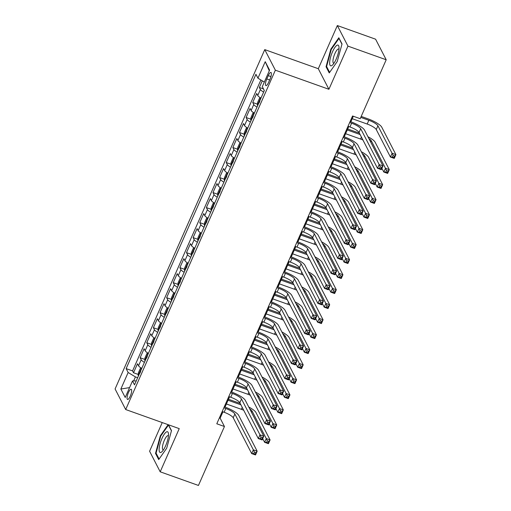 <?xml version="1.0" encoding="UTF-8"?>
<svg xmlns="http://www.w3.org/2000/svg" width="511" height="511" viewBox="0 0 511 511"><rect width="100%" height="100%" fill="white"/><g stroke="black" fill="none" stroke-linecap="round" stroke-linejoin="round"><path stroke-width="0.77" d="M130.273 396.134A5.41 1.507 -70.4 0 0 131.174 389.254A5.41 1.507 -70.4 0 0 128.44 392.576A5.41 1.507 -70.4 0 0 127.533 399.449A5.41 1.507 -70.4 0 0 130.273 396.134M162.236 422.571L149.595 451.232L160.199 471.806L198.447 485.45L224.444 426.513L220.145 418.177L222.943 411.828M264.755 49.618L115.084 388.96L125.687 409.535L275.359 70.186L264.755 49.618L318.302 68.717L328.912 89.291L347.946 46.118L337.343 25.55L318.302 68.717M337.343 25.55L375.591 39.194L386.201 59.768L347.946 46.118M262.284 80.827L259.352 87.47L263.484 88.946M260.98 98.086A6.764 1.642 -156.2 0 1 257.748 95.506L256.701 93.475L252.728 102.487L257.467 104.174M254.357 113.097A6.764 1.642 23.8 0 1 251.125 110.523L250.077 108.492L246.104 117.504L250.844 119.191M247.733 128.114A6.764 1.642 23.8 0 1 244.501 125.54L243.46 123.509L239.487 132.515L244.22 134.208M241.115 143.131A6.764 1.642 23.8 0 1 237.883 140.551L236.836 138.526L232.863 147.532L237.596 149.225M234.492 158.148A6.764 1.642 23.8 0 1 231.259 155.568L230.212 153.536L226.239 162.549L230.972 164.235M227.868 173.159A6.764 1.642 23.8 0 1 224.636 170.585L223.588 168.553L219.615 177.566L224.355 179.252M221.244 188.176A6.764 1.642 23.8 0 1 218.012 185.602L216.964 183.57L212.991 192.577L217.731 194.269M214.62 203.193A6.764 1.642 23.8 0 1 211.388 200.612L210.347 198.587L206.374 207.594L211.107 209.286M208.003 218.21A6.764 1.642 23.8 0 1 204.77 215.629L203.723 213.598L199.75 222.611L204.483 224.297M201.379 233.22A6.764 1.642 23.8 0 1 198.147 230.646L197.099 228.615L193.126 237.628L197.859 239.314M194.755 248.237A6.764 1.642 23.8 0 1 191.523 245.663L190.475 243.632L186.502 252.638L191.242 254.331M188.131 263.254A6.764 1.642 23.8 0 1 184.899 260.674L183.851 258.649L179.878 267.655L184.618 269.342M181.507 278.271A6.764 1.642 23.8 0 1 178.275 275.691L177.234 273.66L173.261 282.672L177.994 284.359M174.89 293.282A6.764 1.642 23.8 0 1 171.658 290.708L170.61 288.677L166.637 297.689L171.37 299.376M168.266 308.299A6.764 1.642 23.8 0 1 165.034 305.719L163.986 303.694L160.013 312.7L164.746 314.393M161.642 323.316A6.764 1.642 23.8 0 1 158.41 320.736L157.362 318.711L153.389 327.717L158.129 329.403M155.018 338.333A6.764 1.642 23.8 0 1 151.786 335.753L150.739 333.721L146.766 342.734L151.505 344.42M148.394 353.344A6.764 1.642 23.8 0 1 145.162 350.77L144.121 348.738L140.148 357.745L144.881 359.437M386.201 59.768L360.204 118.699L352.558 115.971L216.792 423.785L224.444 426.513M268.269 75.654L266.812 78.956A5.244 1.463 -70.4 0 0 265.937 85.618A5.244 1.463 -70.4 0 0 268.588 82.405L270.044 79.103A5.244 1.463 -70.4 0 0 270.919 72.441A5.244 1.463 -70.4 0 0 268.269 75.654L270.932 76.605M136.233 380.919L132.502 380.951L134.508 384.84L264.308 90.543L262.303 86.646L269.584 70.135L265.228 61.684L257.946 78.196L255.941 74.306L126.134 368.61L128.146 372.5L135.409 376.907L133.633 380.938M132.502 380.951L125.214 397.469L120.858 389.018L128.146 372.5M263.631 92.076A6.764 1.642 -156.2 0 1 260.399 89.502L259.352 87.47M260.878 79.978L132.56 370.903L133.524 372.762L138.257 374.454M141.777 368.361A6.764 1.642 23.8 0 1 138.545 365.78L137.497 363.755L133.524 372.762M144.421 362.356A6.764 1.642 -156.2 0 1 141.189 359.776L140.148 357.745M151.045 347.339A6.764 1.642 -156.2 0 1 147.813 344.759L146.766 342.734M157.669 332.322A6.764 1.642 -156.2 0 1 154.437 329.748L153.389 327.717M164.293 317.312A6.764 1.642 -156.2 0 1 161.061 314.731L160.013 312.7M170.917 302.295A6.764 1.642 -156.2 0 1 167.685 299.714L166.637 297.689M177.534 287.278A6.764 1.642 -156.2 0 1 174.302 284.697L173.261 282.672M184.158 272.261A6.764 1.642 -156.2 0 1 180.926 269.687L179.878 267.655M190.782 257.25A6.764 1.642 -156.2 0 1 187.55 254.67L186.502 252.638M197.406 242.233A6.764 1.642 -156.2 0 1 194.174 239.653L193.126 237.628M204.03 227.216A6.764 1.642 -156.2 0 1 200.797 224.636L199.75 222.611M210.647 212.199A6.764 1.642 -156.2 0 1 207.415 209.625L206.374 207.594M217.271 197.189A6.764 1.642 -156.2 0 1 214.039 194.608L212.991 192.577M223.895 182.172A6.764 1.642 -156.2 0 1 220.663 179.591L219.615 177.566M230.518 167.154A6.764 1.642 -156.2 0 1 227.286 164.58L226.239 162.549M237.142 152.137A6.764 1.642 -156.2 0 1 233.91 149.563L232.863 147.532M243.76 137.127A6.764 1.642 -156.2 0 1 240.528 134.546L239.487 132.515M250.384 122.11A6.764 1.642 -156.2 0 1 247.152 119.529L246.104 117.504M257.007 107.093A6.764 1.642 -156.2 0 1 253.775 104.519L252.728 102.487M160.199 471.806L179.24 428.633L125.687 409.535M328.912 89.291L275.359 70.186M225.032 407.095L229.567 396.811M231.655 392.078L236.191 381.8M238.273 377.067L242.808 366.783M244.897 362.05L249.432 351.766M251.521 347.033L256.056 336.755M258.144 332.016L262.68 321.738M264.768 317.005L269.303 306.721M271.386 301.988L275.921 291.704M278.01 286.971L282.545 276.694M284.633 271.954L289.169 261.677M291.257 256.944L295.792 246.66M297.881 241.927L302.416 231.643M304.499 226.91L309.034 216.632M311.122 211.893L315.657 201.615M317.746 196.882L322.281 186.598M324.37 181.865L328.905 171.581M330.994 166.848L335.529 156.57M337.611 151.837L342.146 141.553M344.235 136.82L348.77 126.536M350.859 121.803L353.312 116.24M137.651 377.706L135.409 376.907M219.385 417.909L220.145 418.177M264.321 82.067L257.946 78.196M132.56 370.903L126.134 368.61M269.284 70.818L265.228 61.684M120.858 389.018L129.564 387.613M330.841 49.158L326.05 66.749L329.244 72.939L337.228 61.55L342.025 43.965L338.831 37.769L330.841 49.158L331.339 49.337M168.119 424.667L160.313 435.806L155.516 453.391L158.71 459.587L166.701 448.198L171.492 430.607L168.502 424.807M326.887 67.043L326.05 66.749M156.353 453.691L155.516 453.391M160.805 435.979L160.313 435.806M348.017 126.268L349.958 126.964A8.457 2.05 -156.2 0 1 359.041 132.47L377.514 168.298L379.168 164.548L382.995 165.909L364.522 130.081A12.686 3.079 23.8 0 0 350.897 121.816L350.099 121.535M349.671 122.512L351.619 123.208A8.457 2.05 -156.2 0 1 360.702 128.715L379.168 164.548L380.197 166.803L379.532 168.304L381.065 168.854L381.723 167.353L380.197 166.803M381.723 167.353L382.995 165.909L381.34 169.665L377.514 168.298L379.532 168.304M381.34 169.665L381.065 168.854M264.059 90.051L264.046 90.345A4.484 1.086 23.8 0 0 264.264 90.639M352.226 118.699L367.179 124.032A8.457 2.05 -156.2 0 1 376.262 129.539L390.436 157.03L392.09 153.274L395.916 154.641L381.743 127.15A12.686 3.079 23.8 0 0 368.118 118.884L361.207 116.425M360.779 117.402L368.833 120.277A8.457 2.05 -156.2 0 1 377.916 125.783L392.09 153.274L393.112 155.536L392.448 157.037L393.981 157.58L394.645 156.079L393.112 155.536M394.645 156.079L395.916 154.641L394.262 158.397L390.436 157.03L392.448 157.037M394.262 158.397L393.981 157.58M336.206 59.078A10.993 3.066 -70.4 0 0 338.991 47.031A10.993 3.066 -70.4 0 0 332.482 51.847A10.993 3.066 -70.4 0 0 329.652 63.089A10.993 3.066 -70.4 0 0 332.604 64.929A10.993 3.066 -70.4 0 0 336.206 59.078M338.972 49.228A7.531 2.101 -70.4 0 0 338.684 49.018A7.531 2.101 -70.4 0 0 334.877 53.636A7.531 2.101 -70.4 0 0 333.626 63.198A7.531 2.101 -70.4 0 0 333.977 63.223M329.633 72.383L326.606 66.5L331.249 49.465L338.991 38.421L341.961 44.195M168.47 435.461A10.993 3.066 -70.4 0 0 168.458 433.679A10.993 3.066 -70.4 0 0 163.763 434.995A10.993 3.066 -70.4 0 0 159.151 448.754A10.993 3.066 -70.4 0 0 162.076 451.577A10.993 3.066 -70.4 0 0 168.47 435.461M168.438 435.87A7.531 2.101 -70.4 0 0 168.151 435.666A7.531 2.101 -70.4 0 0 164.753 439.409A7.531 2.101 -70.4 0 0 162.434 447.304A7.531 2.101 -70.4 0 0 163.092 449.846A7.531 2.101 -70.4 0 0 163.45 449.865M159.106 459.025L156.072 453.148L160.716 436.107L168.458 425.069L171.434 430.837M341.393 141.285L343.341 141.975A8.457 2.05 -156.2 0 1 352.424 147.487L370.89 183.315L372.551 179.565L376.371 180.926L357.904 145.098A12.686 3.079 23.8 0 0 344.28 136.833L343.481 136.552M343.047 137.529L344.995 138.226A8.457 2.05 -156.2 0 1 354.078 143.732L372.551 179.565L373.573 181.82L372.909 183.321L374.442 183.871L375.1 182.37L373.573 181.82M375.1 182.37L376.371 180.926L374.716 184.682L370.89 183.315L372.909 183.321M374.716 184.682L374.442 183.871M334.769 156.296L336.717 156.992A8.457 2.05 -156.2 0 1 345.8 162.504L364.273 198.332L365.927 194.576L369.753 195.943L351.281 160.109A12.686 3.079 23.8 0 0 337.656 151.85L336.858 151.563M336.423 152.546L338.371 153.236A8.457 2.05 -156.2 0 1 347.454 158.749L365.927 194.576L366.949 196.837L366.285 198.338L367.818 198.881L368.482 197.38L366.949 196.837M368.482 197.38L369.753 195.943L368.092 199.699L364.273 198.332L366.285 198.338M368.092 199.699L367.818 198.881M328.145 171.313L330.093 172.009A8.457 2.05 -156.2 0 1 339.176 177.515L357.649 213.349L359.303 209.593L363.129 210.96L344.657 175.126A12.686 3.079 23.8 0 0 331.032 166.867L330.234 166.58M329.799 167.557L331.748 168.253A8.457 2.05 -156.2 0 1 340.831 173.766L359.303 209.593L360.325 211.854L359.667 213.355L361.194 213.898L361.858 212.397L360.325 211.854M361.858 212.397L363.129 210.96L361.475 214.709L357.649 213.349L359.667 213.355M361.475 214.709L361.194 213.898M321.521 186.33L323.469 187.026A8.457 2.05 -156.2 0 1 332.552 192.532L351.025 228.36L352.679 224.61L356.506 225.971L338.033 190.143A12.686 3.079 23.8 0 0 324.408 181.878L323.61 181.597M323.182 182.574L325.124 183.27A8.457 2.05 -156.2 0 1 334.207 188.776L352.679 224.61L353.701 226.865L353.044 228.366L354.57 228.915L355.234 227.414L353.701 226.865M355.234 227.414L356.506 225.971L354.851 229.726L351.025 228.36L353.044 228.366M354.851 229.726L354.57 228.915M260.629 97.882L259.499 98.24L257.512 102.743L257.423 105.355A4.484 1.086 23.8 0 0 257.646 105.649M359.393 133.154L347.697 128.976M259.882 101.184L259.09 102.986M347.263 129.96L360.114 134.54M345.608 133.71L360.555 139.043A8.457 2.05 -156.2 0 1 362.925 139.995M368.91 138.59A8.457 2.05 -156.2 0 1 371.293 140.8L385.466 168.291L389.293 169.658L375.119 142.167A12.686 3.079 23.8 0 0 367.952 136.731M381.915 168.368L383.812 172.047L385.466 168.291L386.488 170.553L385.831 172.054L387.357 172.597L388.021 171.096L386.488 170.553M388.021 171.096L389.293 169.658L387.638 173.408L383.812 172.047L385.831 172.054M387.638 173.408L387.357 172.597M254.005 112.899L252.875 113.257L250.888 117.76L250.805 120.372A4.484 1.086 23.8 0 0 251.022 120.666M352.775 148.171L341.073 143.993M253.258 116.201L252.466 118.003M340.639 144.977L353.491 149.557M338.985 148.727L353.931 154.06A8.457 2.05 -156.2 0 1 356.301 155.012M362.286 153.607A8.457 2.05 -156.2 0 1 364.669 155.817L378.843 183.308L382.669 184.669L368.495 157.177A12.686 3.079 23.8 0 0 361.328 151.748M375.291 183.379L377.188 187.058L378.843 183.308L379.871 185.563L379.207 187.064L380.733 187.614L381.398 186.113L379.871 185.563M381.398 186.113L382.669 184.669L381.014 188.425L377.188 187.058L379.207 187.064M381.014 188.425L380.733 187.614M247.381 127.916L246.257 128.267L244.271 132.777L244.181 135.389A4.484 1.086 23.8 0 0 244.399 135.683M346.151 163.181L334.45 159.01M246.634 131.218L245.842 133.02M334.015 159.988L346.867 164.574M332.361 163.744L347.308 169.077A8.457 2.05 -156.2 0 1 349.677 170.022M355.669 168.624A8.457 2.05 -156.2 0 1 358.051 170.834L372.225 198.319L376.045 199.686L361.877 172.194A12.686 3.079 23.8 0 0 354.704 166.758M368.667 198.396L370.564 202.075L372.225 198.319L373.247 200.58L372.583 202.081L374.116 202.631L374.774 201.123L373.247 200.58M374.774 201.123L376.045 199.686L374.391 203.442L370.564 202.075L372.583 202.081M374.391 203.442L374.116 202.631M240.758 142.927L239.633 143.284L237.647 147.788L237.558 150.406A4.484 1.086 23.8 0 0 237.775 150.7M339.528 178.198L327.826 174.027M240.017 146.235L239.218 148.037M327.391 175.005L340.243 179.591M325.737 178.761L340.69 184.094A8.457 2.05 -156.2 0 1 343.053 185.039M349.045 183.641A8.457 2.05 -156.2 0 1 351.427 185.844L365.601 213.336L369.427 214.703L355.254 187.211A12.686 3.079 23.8 0 0 348.087 181.775M362.043 213.413L363.947 217.092L365.601 213.336L366.623 215.597L365.959 217.098L367.492 217.641L368.15 216.14L366.623 215.597M368.15 216.14L369.427 214.703L367.767 218.459L363.947 217.092L365.959 217.098M367.767 218.459L367.492 217.641M314.904 201.347L316.846 202.037A8.457 2.05 -156.2 0 1 325.929 207.549L344.401 243.377L346.056 239.621L349.882 240.988L331.409 205.16A12.686 3.079 23.8 0 0 317.785 196.895L316.986 196.607M316.558 197.591L318.506 198.287A8.457 2.05 -156.2 0 1 327.589 203.793L346.056 239.621L347.084 241.882L346.42 243.383L347.953 243.932L348.611 242.425L347.084 241.882M348.611 242.425L349.882 240.988L348.227 244.743L344.401 243.377L346.42 243.383M348.227 244.743L347.953 243.932M234.14 157.944L233.01 158.301L231.023 162.805L230.934 165.417A4.484 1.086 23.8 0 0 231.151 165.711M332.904 193.215L321.202 189.038M233.393 161.246L232.594 163.047M320.774 190.022L333.619 194.602M319.113 193.771L334.066 199.105A8.457 2.05 -156.2 0 1 336.43 200.056M342.421 198.651A8.457 2.05 -156.2 0 1 344.804 200.861L358.978 228.353L362.804 229.72L348.63 202.228A12.686 3.079 23.8 0 0 341.463 196.792M355.426 228.423L357.323 232.109L358.978 228.353L360 230.614L359.335 232.115L360.868 232.658L361.533 231.157L360 230.614M361.533 231.157L362.804 229.72L361.149 233.47L357.323 232.109L359.335 232.115M361.149 233.47L360.868 232.658M308.28 216.357L310.228 217.054A8.457 2.05 -156.2 0 1 319.311 222.56L337.777 258.394L339.438 254.638L343.258 256.005L324.792 220.171A12.686 3.079 23.8 0 0 311.167 211.912L310.369 211.624M309.934 212.608L311.882 213.298A8.457 2.05 -156.2 0 1 320.965 218.81L339.438 254.638L340.46 256.899L339.796 258.4L341.329 258.943L341.987 257.442L340.46 256.899M341.987 257.442L343.258 256.005L341.603 259.76L337.777 258.394L339.796 258.4M341.603 259.76L341.329 258.943M227.516 172.961L226.386 173.318L224.399 177.822L224.31 180.434A4.484 1.086 23.8 0 0 224.533 180.728M326.28 208.233L314.584 204.055M226.769 176.263L225.977 178.064M314.15 205.032L327.002 209.619M312.496 208.788L327.442 214.122A8.457 2.05 -156.2 0 1 329.812 215.074M335.797 213.668A8.457 2.05 -156.2 0 1 338.18 215.878L352.354 243.37L356.18 244.731L342.006 217.239A12.686 3.079 23.8 0 0 334.839 211.81M348.802 243.44L350.699 247.12L352.354 243.37L353.376 245.625L352.718 247.126L354.244 247.675L354.909 246.174L353.376 245.625M354.909 246.174L356.18 244.731L354.525 248.487L350.699 247.12L352.718 247.126M354.525 248.487L354.244 247.675M301.656 231.374L303.604 232.071A8.457 2.05 -156.2 0 1 312.687 237.577L331.16 273.411L332.814 269.655L336.64 271.022L318.168 235.188A12.686 3.079 23.8 0 0 304.543 226.929L303.745 226.641M303.31 227.619L305.259 228.315A8.457 2.05 -156.2 0 1 314.342 233.827L332.814 269.655L333.836 271.916L333.172 273.417L334.705 273.96L335.369 272.459L333.836 271.916M335.369 272.459L336.64 271.022L334.98 274.771L331.16 273.411L333.172 273.417M334.98 274.771L334.705 273.96M220.893 187.978L219.762 188.329L217.775 192.839L217.692 195.451A4.484 1.086 23.8 0 0 217.91 195.745M319.662 223.243L307.961 219.072M220.145 191.28L219.353 193.081M307.526 220.049L320.378 224.636M305.872 223.805L320.819 229.139A8.457 2.05 -156.2 0 1 323.188 230.084M329.173 228.685A8.457 2.05 -156.2 0 1 331.556 230.895L345.73 258.381L349.556 259.748L335.382 232.256A12.686 3.079 23.8 0 0 328.215 226.82M342.178 258.457L344.075 262.137L345.73 258.381L346.758 260.642L346.094 262.143L347.621 262.692L348.285 261.185L346.758 260.642M348.285 261.185L349.556 259.748L347.902 263.504L344.075 262.137L346.094 262.143M347.902 263.504L347.621 262.692M295.032 246.391L296.98 247.088A8.457 2.05 -156.2 0 1 306.063 252.594L324.536 288.421L326.19 284.672L330.017 286.032L311.544 250.205A12.686 3.079 23.8 0 0 297.919 241.939L297.121 241.658M296.687 242.636L298.635 243.332A8.457 2.05 -156.2 0 1 307.718 248.838L326.19 284.672L327.212 286.927L326.555 288.428L328.081 288.977L328.745 287.476L327.212 286.927M328.745 287.476L330.017 286.032L328.362 289.788L324.536 288.421L326.555 288.428M328.362 289.788L328.081 288.977M214.269 202.988L213.144 203.346L211.158 207.849L211.069 210.462A4.484 1.086 23.8 0 0 211.286 210.762M313.039 238.26L301.337 234.089M213.521 206.297L212.729 208.098M300.902 235.066L313.754 239.653M299.248 238.822L314.195 244.156A8.457 2.05 -156.2 0 1 316.565 245.101M322.556 243.696A8.457 2.05 -156.2 0 1 324.939 245.906L339.112 273.398L342.932 274.765L328.765 247.273A12.686 3.079 23.8 0 0 321.591 241.837M335.555 273.474L337.452 277.154L339.112 273.398L340.134 275.659L339.47 277.16L341.003 277.703L341.661 276.202L340.134 275.659M341.661 276.202L342.932 274.765L341.278 278.514L337.452 277.154L339.47 277.16M341.278 278.514L341.003 277.703M288.408 261.408L290.357 262.098A8.457 2.05 -156.2 0 1 299.44 267.611L317.912 303.438L319.567 299.682L323.393 301.049L304.92 265.222A12.686 3.079 23.8 0 0 291.296 256.956L290.497 256.669M290.069 257.653L292.011 258.349A8.457 2.05 -156.2 0 1 301.094 263.855L319.567 299.682L320.589 301.944L319.931 303.445L321.457 303.994L322.122 302.486L320.589 301.944M322.122 302.486L323.393 301.049L321.738 304.805L317.912 303.438L319.931 303.445M321.738 304.805L321.457 303.994M281.791 276.419L283.733 277.115A8.457 2.05 -156.2 0 1 292.816 282.621L311.288 318.455L312.943 314.699L316.769 316.066L298.296 280.232A12.686 3.079 23.8 0 0 284.672 271.973L283.873 271.686M283.445 272.67L285.394 273.359A8.457 2.05 -156.2 0 1 294.477 278.872L312.943 314.699L313.971 316.961L313.307 318.462L314.84 319.005L315.498 317.503L313.971 316.961M315.498 317.503L316.769 316.066L315.115 319.822L311.288 318.455L313.307 318.462M315.115 319.822L314.84 319.005M275.167 291.436L277.115 292.132A8.457 2.05 -156.2 0 1 286.198 297.638L304.665 333.472L306.325 329.716L310.145 331.083L291.679 295.249A12.686 3.079 23.8 0 0 278.054 286.984L277.256 286.703M276.821 287.68L278.77 288.376A8.457 2.05 -156.2 0 1 287.853 293.882L306.325 329.716L307.347 331.971L306.683 333.479L308.216 334.022L308.874 332.52L307.347 331.971M308.874 332.52L310.145 331.083L308.491 334.833L304.665 333.472L306.683 333.479M308.491 334.833L308.216 334.022M268.543 306.453L270.491 307.143A8.457 2.05 -156.2 0 1 279.574 312.655L298.047 348.483L299.702 344.733L303.528 346.094L285.055 310.266A12.686 3.079 23.8 0 0 271.43 302.001L270.632 301.72M270.198 302.697L272.146 303.393A8.457 2.05 -156.2 0 1 281.229 308.9L299.702 344.733L300.724 346.988L300.059 348.489L301.592 349.039L302.257 347.537L300.724 346.988M302.257 347.537L303.528 346.094L301.867 349.85L298.047 348.483L300.059 348.489M301.867 349.85L301.592 349.039M261.919 321.47L263.868 322.16A8.457 2.05 -156.2 0 1 272.951 327.672L291.423 363.5L293.078 359.744L296.904 361.111L278.431 325.283A12.686 3.079 23.8 0 0 264.807 317.018L264.008 316.731M263.574 317.714L265.522 318.41A8.457 2.05 -156.2 0 1 274.605 323.917L293.078 359.744L294.1 362.005L293.442 363.506L294.968 364.049L295.633 362.548L294.1 362.005M295.633 362.548L296.904 361.111L295.249 364.867L291.423 363.5L293.442 363.506M295.249 364.867L294.968 364.049M255.296 336.481L257.244 337.177A8.457 2.05 -156.2 0 1 266.327 342.683L284.799 378.517L286.454 374.761L290.28 376.128L271.807 340.294A12.686 3.079 23.8 0 0 258.183 332.035L257.384 331.748M256.956 332.731L258.898 333.421A8.457 2.05 -156.2 0 1 267.981 338.934L286.454 374.761L287.476 377.022L286.818 378.523L288.345 379.066L289.009 377.565L287.476 377.022M289.009 377.565L290.28 376.128L288.626 379.877L284.799 378.517L286.818 378.523M288.626 379.877L288.345 379.066M248.678 351.498L250.62 352.194A8.457 2.05 -156.2 0 1 259.703 357.7L278.176 393.534L279.83 389.778L283.656 391.145L265.183 355.311A12.686 3.079 23.8 0 0 251.559 347.046L250.76 346.765M250.333 347.742L252.281 348.438A8.457 2.05 -156.2 0 1 261.364 353.944L279.83 389.778L280.858 392.033L280.194 393.54L281.727 394.083L282.385 392.582L280.858 392.033M282.385 392.582L283.656 391.145L282.002 394.894L278.176 393.534L280.194 393.54M282.002 394.894L281.727 394.083M242.054 366.515L244.003 367.205A8.457 2.05 -156.2 0 1 253.086 372.717L271.552 408.545L273.213 404.795L277.032 406.156L258.566 370.328A12.686 3.079 23.8 0 0 244.941 362.063L244.143 361.782M243.709 362.759L245.657 363.455A8.457 2.05 -156.2 0 1 254.74 368.961L273.213 404.795L274.235 407.05L273.57 408.551L275.103 409.1L275.761 407.599L274.235 407.05M275.761 407.599L277.032 406.156L275.378 409.911L271.552 408.545L273.57 408.551M275.378 409.911L275.103 409.1M235.43 381.525L237.379 382.222A8.457 2.05 -156.2 0 1 246.462 387.734L264.934 423.562L266.589 419.806L270.415 421.173L251.942 385.345A12.686 3.079 23.8 0 0 238.318 377.08L237.519 376.792M237.085 377.776L239.033 378.472A8.457 2.05 -156.2 0 1 248.116 383.978L266.589 419.806L267.611 422.067L266.946 423.568L268.479 424.111L269.144 422.61L267.611 422.067M269.144 422.61L270.415 421.173L268.754 424.928L264.934 423.562L266.946 423.568M268.754 424.928L268.479 424.111M228.807 396.542L230.755 397.239A8.457 2.05 -156.2 0 1 239.838 402.745L258.31 438.579L259.965 434.823L263.791 436.19L245.318 400.356A12.686 3.079 23.8 0 0 231.694 392.097L230.895 391.809M230.461 392.793L232.409 393.483A8.457 2.05 -156.2 0 1 241.492 398.995L259.965 434.823L260.987 437.084L260.329 438.585L261.856 439.128L262.52 437.627L260.987 437.084M262.52 437.627L263.791 436.19L262.137 439.939L258.31 438.579L260.329 438.585M262.137 439.939L261.856 439.128M222.183 411.559L224.131 412.256A8.457 2.05 -156.2 0 1 233.214 417.762L251.687 453.596L253.341 449.84L257.167 451.2L238.694 415.373A12.686 3.079 23.8 0 0 225.07 407.107L224.272 406.826M223.844 407.804L225.785 408.5A8.457 2.05 -156.2 0 1 234.868 414.006L253.341 449.84L254.363 452.094L253.705 453.596L255.232 454.145L255.896 452.644L254.363 452.094M255.896 452.644L257.167 451.2L255.513 454.956L251.687 453.596L253.705 453.596M255.513 454.956L255.232 454.145M207.645 218.005L206.521 218.363L204.534 222.866L204.445 225.479A4.484 1.086 23.8 0 0 204.662 225.773M306.415 253.277L294.713 249.1M206.904 221.308L206.105 223.109M294.279 250.083L307.13 254.663M292.624 253.833L307.577 259.166A8.457 2.05 -156.2 0 1 309.941 260.118M315.932 258.713A8.457 2.05 -156.2 0 1 318.315 260.923L332.489 288.415L336.315 289.782L322.141 262.29A12.686 3.079 23.8 0 0 314.974 256.854M328.931 288.485L330.834 292.171L332.489 288.415L333.511 290.67L332.846 292.177L334.379 292.72L335.037 291.219L333.511 290.67M335.037 291.219L336.315 289.782L334.654 293.531L330.834 292.171L332.846 292.177M334.654 293.531L334.379 292.72M201.027 233.022L199.897 233.38L197.91 237.883L197.821 240.496A4.484 1.086 23.8 0 0 198.038 240.79M299.791 268.288L288.089 264.117M200.28 236.325L199.482 238.126M287.661 265.094L300.506 269.68M286 268.85L300.953 274.183A8.457 2.05 -156.2 0 1 303.317 275.135M309.308 273.73A8.457 2.05 -156.2 0 1 311.691 275.94L325.865 303.432L329.691 304.792L315.517 277.301A12.686 3.079 23.8 0 0 308.35 271.871M322.313 303.502L324.21 307.181L325.865 303.432L326.887 305.687L326.222 307.188L327.755 307.737L328.42 306.236L326.887 305.687M328.42 306.236L329.691 304.792L328.036 308.548L324.21 307.181L326.222 307.188M328.036 308.548L327.755 307.737M194.404 248.039L193.273 248.391L191.286 252.9L191.197 255.513A4.484 1.086 23.8 0 0 191.421 255.807M293.167 283.305L281.472 279.134M193.656 251.342L192.864 253.143M281.037 280.111L293.889 284.697M279.383 283.867L294.33 289.2A8.457 2.05 -156.2 0 1 296.699 290.146M302.684 288.747A8.457 2.05 -156.2 0 1 305.067 290.957L319.241 318.442L323.067 319.809L308.893 292.318A12.686 3.079 23.8 0 0 301.726 286.882M315.689 318.519L317.587 322.198L319.241 318.442L320.263 320.704L319.605 322.205L321.132 322.748L321.796 321.247L320.263 320.704M321.796 321.247L323.067 319.809L321.413 323.565L317.587 322.198L319.605 322.205M321.413 323.565L321.132 322.748M187.78 263.05L186.649 263.408L184.663 267.911L184.58 270.523A4.484 1.086 23.8 0 0 184.797 270.824M286.55 298.322L274.848 294.144M187.032 266.359L186.24 268.16M274.413 295.128L287.265 299.714M272.759 298.884L287.706 304.217A8.457 2.05 -156.2 0 1 290.076 305.163M296.061 303.758A8.457 2.05 -156.2 0 1 298.443 305.968L312.617 333.459L316.443 334.826L302.269 307.335A12.686 3.079 23.8 0 0 295.103 301.899M309.066 333.536L310.963 337.215L312.617 333.459L313.645 335.721L312.981 337.222L314.508 337.765L315.172 336.264L313.645 335.721M315.172 336.264L316.443 334.826L314.789 338.576L310.963 337.215L312.981 337.222M314.789 338.576L314.508 337.765M181.156 278.067L180.032 278.425L178.045 282.928L177.956 285.54A4.484 1.086 23.8 0 0 178.173 285.834M279.926 313.339L268.224 309.161M180.409 281.369L179.617 283.171M267.79 310.145L280.641 314.725M266.135 313.895L281.082 319.228A8.457 2.05 -156.2 0 1 283.452 320.18M289.443 318.775A8.457 2.05 -156.2 0 1 291.826 320.985L306 348.476L309.819 349.843L295.652 322.352A12.686 3.079 23.8 0 0 288.479 316.916M302.442 348.547L304.339 352.232L306 348.476L307.022 350.731L306.357 352.239L307.89 352.782L308.548 351.281L307.022 350.731M308.548 351.281L309.819 349.843L308.165 353.593L304.339 352.232L306.357 352.239M308.165 353.593L307.89 352.782M174.532 293.084L173.408 293.442L171.421 297.945L171.332 300.557A4.484 1.086 23.8 0 0 171.549 300.851M273.302 328.349L261.6 324.178M173.791 296.386L172.993 298.188M261.166 325.156L274.017 329.742M259.511 328.912L274.464 334.245A8.457 2.05 -156.2 0 1 276.828 335.197M282.819 333.792A8.457 2.05 -156.2 0 1 285.202 336.002L299.376 363.493L303.202 364.854L289.028 337.362A12.686 3.079 23.8 0 0 281.861 331.933M295.818 363.564L297.721 367.243L299.376 363.493L300.398 365.748L299.733 367.249L301.266 367.799L301.924 366.298L300.398 365.748M301.924 366.298L303.202 364.854L301.541 368.61L297.721 367.243L299.733 367.249M301.541 368.61L301.266 367.799M167.915 308.101L166.784 308.452L164.798 312.956L164.708 315.574A4.484 1.086 23.8 0 0 164.925 315.868M266.678 343.366L254.976 339.195M167.167 311.403L166.369 313.205M254.548 340.173L267.394 344.759M252.888 343.929L267.841 349.262A8.457 2.05 -156.2 0 1 270.204 350.207M276.195 348.809A8.457 2.05 -156.2 0 1 278.578 351.012L292.752 378.504L296.578 379.871L282.404 352.379A12.686 3.079 23.8 0 0 275.237 346.943M289.2 378.581L291.098 382.26L292.752 378.504L293.774 380.765L293.11 382.266L294.643 382.809L295.307 381.308L293.774 380.765M295.307 381.308L296.578 379.871L294.924 383.627L291.098 382.26L293.11 382.266M294.924 383.627L294.643 382.809M161.291 323.112L160.16 323.469L158.174 327.973L158.084 330.585A4.484 1.086 23.8 0 0 158.308 330.885M260.054 358.383L248.359 354.206M160.543 326.414L159.751 328.222M247.924 355.19L260.776 359.776M246.27 358.946L261.217 364.273A8.457 2.05 -156.2 0 1 263.587 365.224M269.572 363.819A8.457 2.05 -156.2 0 1 271.954 366.029L286.128 393.521L289.954 394.888L275.78 367.396A12.686 3.079 23.8 0 0 268.614 361.96M282.577 393.598L284.474 397.277L286.128 393.521L287.15 395.782L286.492 397.283L288.019 397.826L288.683 396.325L287.15 395.782M288.683 396.325L289.954 394.888L288.3 398.637L284.474 397.277L286.492 397.283M288.3 398.637L288.019 397.826M154.667 338.129L153.536 338.486L151.55 342.99L151.467 345.602A4.484 1.086 23.8 0 0 151.684 345.896M253.437 373.4L241.735 369.223M153.92 341.431L153.128 343.232M241.301 370.207L254.152 374.787M239.646 373.956L254.593 379.29A8.457 2.05 -156.2 0 1 256.963 380.241M262.948 378.836A8.457 2.05 -156.2 0 1 265.33 381.046L279.504 408.538L283.33 409.899L269.156 382.413A12.686 3.079 23.8 0 0 261.99 376.977M275.953 408.608L277.85 412.294L279.504 408.538L280.533 410.793L279.868 412.294L281.395 412.843L282.059 411.342L280.533 410.793M282.059 411.342L283.33 409.899L281.676 413.655L277.85 412.294L279.868 412.294M281.676 413.655L281.395 412.843M148.043 353.146L146.919 353.497L144.932 358.007L144.843 360.619A4.484 1.086 23.8 0 0 145.06 360.913M246.813 388.411L235.111 384.24M147.296 356.448L146.504 358.249M234.677 385.217L247.528 389.804M233.022 388.973L247.969 394.307A8.457 2.05 -156.2 0 1 250.339 395.258M256.33 393.853A8.457 2.05 -156.2 0 1 258.713 396.063L272.887 423.555L276.707 424.916L262.539 397.424A12.686 3.079 23.8 0 0 255.366 391.994M269.329 423.625L271.226 427.305L272.887 423.555L273.909 425.81L273.244 427.311L274.777 427.86L275.435 426.359L273.909 425.81M275.435 426.359L276.707 424.916L275.052 428.672L271.226 427.305L273.244 427.311M275.052 428.672L274.777 427.86M141.419 368.156L140.295 368.514L138.309 373.017L138.219 375.636A4.484 1.086 23.8 0 0 138.436 375.93M240.189 403.428L228.487 399.257M140.678 371.465L139.88 373.266M228.053 400.234L240.905 404.821M226.399 403.99L241.352 409.324A8.457 2.05 -156.2 0 1 243.715 410.269M249.707 408.87A8.457 2.05 -156.2 0 1 252.089 411.074L266.263 438.566L270.089 439.933L255.915 412.441A12.686 3.079 23.8 0 0 248.748 407.005M262.705 438.642L264.609 442.322L266.263 438.566L267.285 440.827L266.621 442.328L268.154 442.871L268.812 441.37L267.285 440.827M268.812 441.37L270.089 439.933L268.428 443.689L264.609 442.322L266.621 442.328M268.428 443.689L268.154 442.871M257.748 95.506L260.399 89.502M138.545 365.78L141.189 359.776M145.162 350.77L147.813 344.759M151.786 335.753L154.437 329.748M158.41 320.736L161.061 314.731M165.034 305.719L167.685 299.714M171.658 290.708L174.302 284.697M178.275 275.691L180.926 269.687M184.899 260.674L187.55 254.67M191.523 245.663L194.174 239.653M198.147 230.646L200.797 224.636M204.77 215.629L207.415 209.625M211.388 200.612L214.039 194.608M218.012 185.602L220.663 179.591M224.636 170.585L227.286 164.58M231.259 155.568L233.91 149.563M237.883 140.551L240.528 134.546M244.501 125.54L247.152 119.529M251.125 110.523L253.775 104.519M269.661 79.972L266.812 78.956M351.619 123.208L349.958 126.964M360.702 128.715L359.041 132.47M368.833 120.277L367.179 124.032M377.916 125.783L376.262 129.539M344.995 138.226L343.341 141.975M354.078 143.732L352.424 147.487M338.371 153.236L336.717 156.992M347.454 158.749L345.8 162.504M331.748 168.253L330.093 172.009M340.831 173.766L339.176 177.515M325.124 183.27L323.469 187.026M334.207 188.776L332.552 192.532M260.68 97.914L257.429 105.292M361.424 137.082L360.555 139.043M371.293 140.8L370.718 142.103M254.056 112.931L250.805 120.309M354.8 152.099L353.931 154.06M364.669 155.817L364.1 157.113M247.433 127.942L244.181 135.326M348.176 167.116L347.308 169.077M358.051 170.834L357.476 172.13M240.815 142.959L237.558 150.336M341.552 182.127L340.69 184.094M351.427 185.844L350.853 187.147M318.506 198.287L316.846 202.037M327.589 203.793L325.929 207.549M234.191 157.976L230.934 165.353M334.929 197.144L334.066 199.105M344.804 200.861L344.229 202.164M311.882 213.298L310.228 217.054M320.965 218.81L319.311 222.56M227.567 172.993L224.316 180.37M328.311 212.161L327.442 214.122M338.18 215.878L337.605 217.175M305.259 228.315L303.604 232.071M314.342 233.827L312.687 237.577M220.944 188.003L217.692 195.381M321.687 227.178L320.819 229.139M331.556 230.895L330.987 232.192M298.635 243.332L296.98 247.088M307.718 248.838L306.063 252.594M214.32 203.02L211.069 210.398M315.063 242.188L314.195 244.156M324.939 245.906L324.364 247.209M292.011 258.349L290.357 262.098M301.094 263.855L299.44 267.611M285.394 273.359L283.733 277.115M294.477 278.872L292.816 282.621M278.77 288.376L277.115 292.132M287.853 293.882L286.198 297.638M272.146 303.393L270.491 307.143M281.229 308.9L279.574 312.655M265.522 318.41L263.868 322.16M274.605 323.917L272.951 327.672M258.898 333.421L257.244 337.177M267.981 338.934L266.327 342.683M252.281 348.438L250.62 352.194M261.364 353.944L259.703 357.7M245.657 363.455L244.003 367.205M254.74 368.961L253.086 372.717M239.033 378.472L237.379 382.222M248.116 383.978L246.462 387.734M232.409 393.483L230.755 397.239M241.492 398.995L239.838 402.745M225.785 408.5L224.131 412.256M234.868 414.006L233.214 417.762M207.702 218.037L204.445 225.415M308.44 257.205L307.577 259.166M318.315 260.923L317.74 262.226M201.079 233.054L197.821 240.432M301.816 272.222L300.953 274.183M311.691 275.94L311.116 277.237M194.455 248.065L191.203 255.443M295.198 287.233L294.33 289.2M305.067 290.957L304.492 292.254M187.831 263.082L184.58 270.46M288.574 302.25L287.706 304.217M298.443 305.968L297.875 307.271M181.207 278.099L177.956 285.477M281.951 317.267L281.082 319.228M291.826 320.985L291.251 322.288M174.59 293.116L171.332 300.494M275.327 332.284L274.464 334.245M285.202 336.002L284.627 337.298M167.966 308.127L164.708 315.504M268.703 347.295L267.841 349.262M278.578 351.012L278.003 352.315M161.342 323.144L158.091 330.521M262.086 362.312L261.217 364.273M271.954 366.029L271.379 367.332M154.718 338.161L151.467 345.538M255.462 377.329L254.593 379.29M265.33 381.046L264.762 382.349M148.094 353.178L144.843 360.555M248.838 392.346L247.969 394.307M258.713 396.063L258.138 397.36M141.477 368.188L138.219 375.566M242.214 407.356L241.352 409.324M252.089 411.074L251.514 412.377"/></g></svg>
